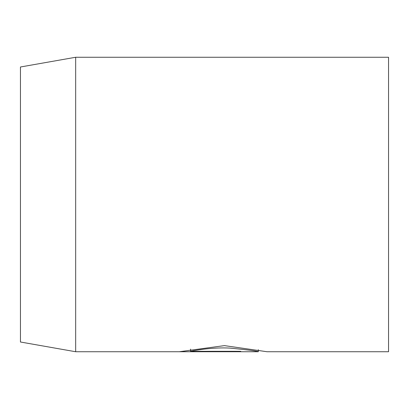 <?xml version="1.0" encoding="UTF-8"?>
<svg xmlns="http://www.w3.org/2000/svg" width="409" height="409" viewBox="0 0 409 409"><rect width="100%" height="100%" fill="white"/><g stroke="black" fill="none" stroke-linecap="round" stroke-linejoin="round"><path stroke-width="0.61" d="M258.33 349.695L258.273 351.74L75.665 351.74L75.665 57.26L388.55 57.26L388.55 351.74L267.072 351.74L224.408 345.62L179.449 351.72L240.748 351.72L240.748 351.311L240.748 351.72M75.665 351.74L20.45 342.006L20.45 66.994L75.665 57.26M258.33 351.73C257.036 351.045 247.563 349.833 229.904 348.09C213.815 347.164 196.453 350.053 190.584 351.311L240.748 351.311M190.584 349.138L190.584 351.311"/></g></svg>
